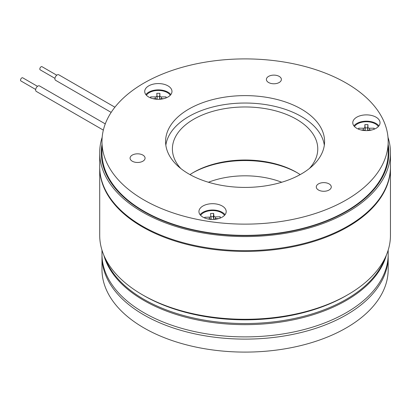 <?xml version="1.0" encoding="UTF-8"?>
<svg xmlns="http://www.w3.org/2000/svg" width="411" height="411" viewBox="0 0 411 411"><rect width="100%" height="100%" fill="white"/><g stroke="black" fill="none" stroke-linecap="round" stroke-linejoin="round"><path stroke-width="0.62" d="M387.989 137.264A145.371 83.926 180 0 1 390.45 152.645A145.371 83.926 180 0 1 300.708 230.186A145.371 83.926 180 0 1 142.288 211.989A145.371 83.926 180 0 1 99.709 152.645A145.371 83.926 180 0 1 102.169 137.264M390.45 152.645L390.45 166.738A145.371 83.926 180 0 1 300.708 244.278A145.371 83.926 180 0 1 142.288 226.086A145.371 83.926 180 0 1 99.709 166.738L99.709 152.645M388.179 141.518L388.179 152.753A143.1 82.616 180 0 1 299.84 229.081A143.1 82.616 180 0 1 143.896 211.172A143.1 82.616 180 0 1 101.979 152.753L101.979 141.518A143.1 82.616 0 0 0 143.896 199.936A143.1 82.616 0 0 0 299.84 217.845A143.1 82.616 0 0 0 388.179 141.518A143.1 82.616 0 0 0 346.268 83.099A143.1 82.616 0 0 0 190.319 65.19A143.1 82.616 0 0 0 101.979 141.518M297.266 172.769A74.956 43.273 0 0 0 192.893 172.769M300.174 174.603A72.685 41.963 0 0 0 296.475 172.301L296.48 172.301A72.685 41.963 0 0 0 193.684 172.301A72.685 41.963 0 0 0 189.985 174.603M309.36 168.525A72.685 41.963 0 0 0 317.765 148.936A72.685 41.963 0 0 0 296.475 119.262A72.685 41.963 0 0 0 217.265 110.163A72.685 41.963 0 0 0 172.394 148.936A72.685 41.963 0 0 0 180.799 168.525M301.294 109.059A79.498 45.898 0 0 0 214.655 99.113A79.498 45.898 0 0 0 165.582 141.518A79.498 45.898 0 0 0 188.865 173.971A79.498 45.898 0 0 0 275.504 183.923A79.498 45.898 0 0 0 324.577 141.518A79.498 45.898 0 0 0 301.294 109.059M324.32 145.227A79.498 45.898 0 0 0 301.294 116.477A79.498 45.898 0 0 0 217.65 105.853A79.498 45.898 0 0 0 165.839 145.227M329.083 183.892A7.496 4.326 0 0 0 320.914 182.957A7.496 4.326 0 0 0 316.285 186.954A7.496 4.326 0 0 0 318.479 190.016A7.496 4.326 0 0 0 326.647 190.951A7.496 4.326 0 0 0 331.276 186.954A7.496 4.326 0 0 0 329.083 183.892M279.187 76.389A7.496 4.326 0 0 0 271.019 75.449A7.496 4.326 0 0 0 266.39 79.446A7.496 4.326 0 0 0 268.589 82.508A7.496 4.326 0 0 0 276.757 83.448A7.496 4.326 0 0 0 281.381 79.446A7.496 4.326 0 0 0 279.187 76.389M142.874 155.086A7.496 4.326 0 0 0 134.705 154.151A7.496 4.326 0 0 0 130.076 158.148A7.496 4.326 0 0 0 132.275 161.21A7.496 4.326 0 0 0 140.444 162.145A7.496 4.326 0 0 0 145.068 158.148A7.496 4.326 0 0 0 142.874 155.086M222.207 206.003A13.63 7.871 0 0 0 207.355 204.298A13.63 7.871 0 0 0 198.939 211.562A13.63 7.871 0 0 0 202.931 217.126A13.63 7.871 0 0 0 217.784 218.832A13.63 7.871 0 0 0 226.199 211.562A13.63 7.871 0 0 0 222.207 206.003M225.058 214.717A13.63 7.871 0 0 0 222.207 212.307A13.63 7.871 0 0 0 200.085 214.717M376.044 117.181A13.63 7.871 0 0 0 361.192 115.476A13.63 7.871 0 0 0 352.782 122.745A13.63 7.871 0 0 0 356.774 128.309A13.63 7.871 0 0 0 371.626 130.015A13.63 7.871 0 0 0 380.036 122.745A13.63 7.871 0 0 0 376.044 117.181M378.896 125.9A13.63 7.871 0 0 0 376.044 123.49A13.63 7.871 0 0 0 353.922 125.9M167.986 85.878A13.63 7.871 0 0 0 153.133 84.173A13.63 7.871 0 0 0 144.718 91.442A13.63 7.871 0 0 0 148.71 97.006A13.63 7.871 0 0 0 163.563 98.712A13.63 7.871 0 0 0 171.978 91.442A13.63 7.871 0 0 0 167.986 85.878M170.837 94.597A13.63 7.871 0 0 0 167.986 92.182A13.63 7.871 0 0 0 145.864 94.597M170.282 95.244A12.72 7.341 0 0 0 158.348 90.441A12.72 7.341 0 0 0 146.414 95.244M99.709 167.107A145.371 83.926 0 0 0 99.709 167.483L99.709 235.359A145.371 83.926 0 0 0 142.288 294.702L143.896 295.632A143.1 82.616 0 0 0 143.896 295.632L143.891 295.632A143.1 82.616 0 0 0 346.268 295.632L347.876 294.702A145.371 83.926 0 0 0 390.45 235.359L390.45 167.483A145.371 83.926 0 0 0 390.45 167.107M143.891 295.632L142.288 294.702A145.371 83.926 0 0 0 142.288 294.708A145.371 83.926 0 0 0 347.876 294.702M99.709 167.483A145.371 83.926 0 0 0 142.288 226.826A145.371 83.926 0 0 0 300.708 245.023A145.371 83.926 0 0 0 390.45 167.483M104.985 257.769A143.1 82.616 0 0 0 143.896 299.342A143.1 82.616 0 0 0 286.005 320.092A143.1 82.616 0 0 0 385.174 257.769M159.602 99.277A1.87 1.079 180 0 1 159.566 99.061L159.566 96.575L157.13 96.575L156.807 93.328L159.894 93.328L159.894 95.999A1.546 0.894 180 0 0 161.436 96.893L166.07 96.893L166.07 97.926M157.094 99.277A1.87 1.079 180 0 0 157.13 99.061L157.13 96.575M159.566 96.575L159.894 93.328M157.13 99.061L156.807 93.328M156.807 95.999A1.546 0.894 180 0 1 155.26 96.893L150.626 96.893L150.734 97.967M150.626 97.926L150.626 96.893M152.99 98.676L155.26 98.676A1.546 0.894 180 0 1 156.704 99.251M159.992 99.251A1.546 0.894 180 0 1 161.436 98.676L161.436 96.893M163.706 98.676L161.436 98.676M165.962 97.967L166.07 96.893M213.684 219.407A1.87 1.079 180 0 1 213.597 219.145L213.925 216.073A1.546 0.894 180 0 0 215.559 216.91L220.183 216.746L220.322 218.036M211.167 219.392A1.87 1.079 180 0 0 211.167 219.227L210.905 216.751L213.335 216.664L213.597 219.145M214.342 219.366A1.546 0.894 180 0 1 215.749 218.688L218.724 218.585M220.055 218.138L220.183 216.746M213.335 216.664L213.643 213.401L213.925 216.073M210.905 216.751L210.56 213.509L213.643 213.401M210.56 213.509L210.843 216.181A1.546 0.894 180 0 1 209.394 217.126L204.765 217.285L204.848 218.051M204.848 218.046L204.765 217.285M211.043 219.382A1.546 0.894 180 0 0 209.579 218.904L207.935 218.965M224.504 215.364A12.72 7.341 0 0 0 212.569 210.566A12.72 7.341 0 0 0 200.635 215.364M367.665 130.58A1.87 1.079 180 0 1 367.624 130.364L367.953 127.307A1.546 0.894 180 0 0 369.499 128.196L374.133 128.196L374.133 129.229M365.153 130.58A1.87 1.079 180 0 0 365.194 130.364L365.194 127.878L367.624 127.878L367.624 130.364M368.056 130.559A1.546 0.894 180 0 1 369.499 129.979L371.77 129.979M374.025 129.27L374.133 128.196M367.624 127.878L367.953 124.631L367.953 127.307M365.194 127.878L364.865 124.631L367.953 124.631M364.865 124.631L364.865 127.307A1.546 0.894 180 0 1 363.319 128.196L358.685 128.196L358.793 129.27M358.685 129.229L358.685 128.196M364.763 130.559A1.546 0.894 180 0 0 363.319 129.979L361.048 129.979M378.341 126.547A12.72 7.341 0 0 0 366.407 121.743A12.72 7.341 0 0 0 354.477 126.547M35.675 89.48L20.92 80.962A1.819 1.048 -60 0 1 20.55 79.975A1.819 1.048 -60 0 1 21.398 78.239A1.819 1.048 -60 0 1 22.739 77.813L37.493 86.336M105.273 123.896L39.482 85.909A3.18 1.834 120 0 0 37.139 86.649A3.18 1.834 120 0 0 35.654 89.685A3.18 1.834 120 0 0 36.302 91.417L103.346 130.128M54.951 78.352L40.191 69.834A1.819 1.048 -60 0 1 39.877 68.519A1.819 1.048 -60 0 1 40.884 66.926A1.819 1.048 -60 0 1 42.009 66.69L56.764 75.208M114.91 107.199L58.752 74.781A3.18 1.834 120 0 0 56.78 75.198A3.18 1.834 120 0 0 55.017 77.987A3.18 1.834 120 0 0 55.572 80.289L111.17 112.388M388.164 255.39A143.1 82.616 180 0 1 388.179 256.5A143.1 82.616 180 0 1 299.84 332.828A143.1 82.616 180 0 1 143.896 314.918A143.1 82.616 180 0 1 101.979 256.5A143.1 82.616 180 0 1 101.995 255.39M388.179 256.5L388.179 269.482A143.1 82.616 180 0 1 299.84 345.81A143.1 82.616 180 0 1 143.896 327.901A143.1 82.616 180 0 1 101.979 269.482L101.979 256.5M281.73 182.248A65.873 38.028 0 0 0 208.428 182.248M101.979 250.14L101.979 254.275A143.1 82.616 0 0 0 143.896 312.694A143.1 82.616 0 0 0 299.84 330.603A143.1 82.616 0 0 0 388.179 254.275L388.179 250.14M103.767 255.051A143.1 82.616 0 0 0 143.896 300.456A143.1 82.616 0 0 0 289.221 320.626A143.1 82.616 0 0 0 386.391 255.051M388.179 144.569A143.778 83.012 180 0 1 306.503 227.699A143.778 83.012 180 0 1 143.413 211.341A143.778 83.012 180 0 1 101.979 144.569M159.566 99.061L159.894 95.999M155.26 98.676L155.26 96.893M215.57 218.703L215.559 216.91M211.167 219.227L210.843 216.181M209.405 218.914L209.394 217.126M369.499 129.979L369.499 128.196M365.194 130.364L364.865 127.307M363.319 129.979L363.319 128.196"/></g></svg>
